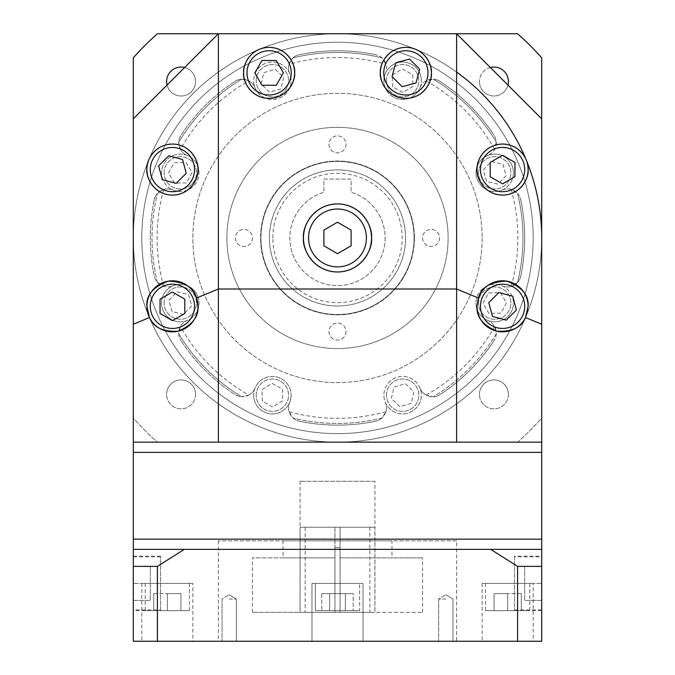 <?xml version="1.0" encoding="UTF-8"?>
<svg xmlns="http://www.w3.org/2000/svg" width="675" height="675" viewBox="0 0 675 675"><rect width="100%" height="100%" fill="white"/><g stroke="black" fill="none" stroke-linecap="round" stroke-linejoin="round"><path stroke-width="0.51" stroke-dasharray="3.38 2.53" d="M366.432 237.954A28.932 28.932 0 0 0 337.5 209.022A28.932 28.932 0 0 0 308.568 237.954A28.932 28.932 0 0 0 337.5 266.878A28.932 28.932 0 0 0 366.432 237.954M323.89 245.81L337.5 253.673L351.11 245.81L351.11 230.091L337.5 222.235L323.89 230.091L323.89 245.81M525.504 317.537A25.523 25.523 0 0 0 528.103 306.332M541.704 442.15L133.296 442.15L541.704 442.15L541.704 118.834L541.704 418.044A272.27 272.27 0 0 1 517.59 442.15L157.41 442.15A272.27 272.27 0 0 1 133.296 418.044L133.296 118.834L133.296 442.15L541.704 442.15M133.296 452.36L541.704 452.36L133.296 452.36M133.296 118.834L218.379 33.75L456.621 33.75L218.379 33.75M456.621 33.75L541.704 118.834M478.432 298.038A25.523 25.523 0 0 0 477.048 306.332M428.001 72.875A22.123 22.123 0 0 0 405.877 50.752A22.123 22.123 0 0 0 383.754 72.875A22.123 22.123 0 0 0 405.877 94.998A22.123 22.123 0 0 0 428.001 72.875M402.173 86.678L415.986 82.983L419.681 69.179L409.573 59.071L395.769 62.767L392.074 76.579L402.173 86.678M374.937 481.292L300.063 481.292L374.937 481.292L374.937 539.148L300.063 539.148L374.937 539.148L374.937 612.318L340.057 612.318L422.584 612.318L340.057 612.318L340.057 557.871L422.584 557.871L340.057 557.871L340.057 612.318L340.057 547.661L340.057 612.318L369.832 612.318L305.168 612.318L334.943 612.318L334.943 547.661L340.057 547.661L334.943 547.661L334.943 612.318L252.416 612.318L334.943 612.318L334.943 557.871L283.044 557.871L283.044 540.852L391.956 540.852L283.044 540.852M300.063 481.292L300.063 612.318L374.903 612.318L374.903 527.234L340.057 527.234L340.057 612.318L340.057 527.234L369.832 527.234L369.832 612.318M541.704 539.148L133.296 539.148L541.704 539.148M229.205 641.25L236.351 641.25L229.205 641.25M229.205 599.046L236.351 599.046L229.205 599.046M445.795 641.25L438.649 641.25L445.795 641.25M445.795 599.046L438.649 599.046L445.795 599.046M160.523 609.938L160.523 556.85L133.296 556.85L133.296 609.938L160.523 609.938L160.523 556.85M160.523 610.622L160.523 556.166L160.523 610.622L133.296 610.622M160.523 556.166L133.296 556.166M514.477 556.85L514.477 609.938L541.704 609.938L541.704 556.85L514.477 556.85L514.477 609.938M133.296 566.376L150.314 566.376L150.314 600.413L150.314 566.376L133.296 566.376L133.296 583.394L133.296 566.376L157.41 566.376L184.351 549.357L133.296 549.357L337.5 549.357L133.296 549.357L133.296 641.25L541.704 641.25L541.704 549.357L337.5 549.357L541.704 549.357L490.649 549.357L517.59 566.376L541.704 566.376L541.704 609.938M514.477 556.166L514.477 610.622L514.477 556.166L541.704 556.166M514.477 610.622L541.704 610.622L541.704 556.85M374.937 539.148L300.063 539.148L374.937 539.148M252.416 612.318L252.416 557.871L334.943 557.871L334.943 547.661L334.943 612.318L300.097 612.318L300.097 527.234L374.903 527.234M391.956 557.871L340.057 557.871L391.956 557.871L391.956 540.852M340.057 547.661L334.943 547.661L340.057 547.661L340.057 557.871L340.057 547.661M359.623 610.622L315.377 610.622L315.377 583.394L359.623 583.394L315.377 583.394L359.623 583.394L315.377 583.394L315.377 610.622L359.623 610.622L359.623 583.394L359.623 610.622L315.377 610.622L359.623 610.622M145.209 610.622L189.456 610.622L145.209 610.622L145.209 583.394L189.456 583.394L145.209 583.394M189.456 610.622L189.456 583.394M485.544 610.622L529.791 610.622L485.544 610.622L485.544 583.394L529.791 583.394L485.544 583.394M529.791 610.622L529.791 583.394M363.023 583.394L363.023 641.25L311.977 641.25L363.023 641.25L311.977 641.25L363.023 641.25L363.023 583.394L311.977 583.394L311.977 641.25L311.977 583.394L363.023 583.394M192.856 583.394L141.809 583.394L192.856 583.394L192.856 641.25L141.809 641.25L192.856 641.25M141.809 583.394L141.809 641.25M533.191 583.394L482.144 583.394L533.191 583.394L533.191 641.25L482.144 641.25L533.191 641.25M482.144 583.394L482.144 641.25M456.621 540.852L218.379 540.852L456.621 540.852L456.621 641.25L218.379 641.25L456.621 641.25M218.379 540.852L218.379 641.25M184.351 549.357L490.649 549.357M157.41 641.25L157.41 566.376M517.59 641.25L517.59 566.376M541.704 566.376L524.686 566.376L524.686 600.413L524.686 566.376L541.704 566.376L541.704 610.622M494.058 610.622L507.667 610.622L494.058 610.622L494.058 593.603L507.667 593.603L507.667 610.622L521.286 610.622L507.667 610.622L507.667 593.603L494.058 593.603L494.058 610.622M329.636 610.622L353.219 610.622L321.781 610.622L329.636 610.622L329.636 593.603L321.781 593.603L321.781 610.622L321.781 593.603L345.364 593.603L329.636 593.603L329.636 610.622L329.636 593.603L345.364 593.603L345.364 610.622L345.364 593.603L353.219 593.603L345.364 593.603L353.219 593.603L353.219 610.622L353.219 593.603L345.364 593.603L345.364 610.622L345.364 593.603L321.781 593.603L329.636 593.603L329.636 610.622M180.942 610.622L167.332 610.622L180.942 610.622L180.942 593.603L167.332 593.603L167.332 610.622L153.714 610.622L167.332 610.622L167.332 593.603L180.942 593.603L180.942 610.622M521.286 593.603L507.667 593.603L521.286 593.603L521.286 610.622L521.286 593.603M153.714 593.603L167.332 593.603L153.714 593.603L153.714 610.622L153.714 593.603M283.044 557.871L252.416 557.871M541.704 600.413L541.704 583.394L541.704 600.413L524.686 600.413L541.704 600.413M524.686 583.394L541.704 583.394L524.686 583.394M133.296 556.85L133.296 609.938M133.296 600.413L133.296 583.394L133.296 600.413L150.314 600.413L133.296 600.413M150.314 583.394L133.296 583.394L150.314 583.394M164.118 303.075A16.166 16.166 0 0 1 180.284 286.909A16.166 16.166 0 0 1 196.45 303.075A16.166 16.166 0 0 1 180.284 319.241A16.166 16.166 0 0 1 164.118 303.075A16.166 16.166 0 0 1 180.284 286.909A16.166 16.166 0 0 1 196.45 303.075A16.166 16.166 0 0 1 180.284 319.241A16.166 16.166 0 0 1 164.118 303.075M172.133 311.588L168.834 300.274L176.985 291.752L188.435 294.553L191.734 305.876L183.583 314.39L172.133 311.588L168.834 300.274L176.985 291.752L188.435 294.553L191.734 305.876L183.583 314.39L172.133 311.588M385.147 237.954A47.647 47.647 0 0 1 337.5 285.601A47.647 47.647 0 0 1 323.89 192.291L323.89 179.078L351.11 179.078L351.11 192.291A47.647 47.647 0 0 1 337.5 285.601A47.647 47.647 0 0 1 323.89 192.291L323.89 179.078L351.11 179.078L351.11 192.291A47.647 47.647 0 0 1 385.147 237.954M252.416 237.954A8.505 8.505 0 0 1 243.911 246.459A8.505 8.505 0 0 1 235.398 237.954A8.505 8.505 0 0 1 243.911 229.441A8.505 8.505 0 0 1 252.416 237.954A8.505 8.505 0 0 1 243.911 246.459A8.505 8.505 0 0 1 235.398 237.954A8.505 8.505 0 0 1 243.911 229.441A8.505 8.505 0 0 1 252.416 237.954M346.005 331.543A8.505 8.505 0 0 1 337.5 340.057A8.505 8.505 0 0 1 328.995 331.543A8.505 8.505 0 0 1 337.5 323.038A8.505 8.505 0 0 1 346.005 331.543A8.505 8.505 0 0 1 337.5 340.057A8.505 8.505 0 0 1 328.995 331.543A8.505 8.505 0 0 1 337.5 323.038A8.505 8.505 0 0 1 346.005 331.543M439.602 237.954A8.505 8.505 0 0 1 431.089 246.459A8.505 8.505 0 0 1 422.584 237.954A8.505 8.505 0 0 1 431.089 229.441A8.505 8.505 0 0 1 439.602 237.954A8.505 8.505 0 0 1 431.089 246.459A8.505 8.505 0 0 1 422.584 237.954A8.505 8.505 0 0 1 431.089 229.441A8.505 8.505 0 0 1 439.602 237.954M346.005 144.357A8.505 8.505 0 0 1 337.5 152.871A8.505 8.505 0 0 1 328.995 144.357A8.505 8.505 0 0 1 337.5 135.852A8.505 8.505 0 0 1 346.005 144.357A8.505 8.505 0 0 1 337.5 152.871A8.505 8.505 0 0 1 328.995 144.357A8.505 8.505 0 0 1 337.5 135.852A8.505 8.505 0 0 1 346.005 144.357M178.706 333.079A13.61 13.61 0 0 0 180.934 340.546A13.61 13.61 0 0 1 178.723 333.847L180.377 326.548A13.61 13.61 0 0 1 187.253 320.448A18.714 18.714 0 0 0 199.007 303.075A18.714 18.714 0 0 1 180.284 321.789A18.714 18.714 0 0 1 161.57 303.075A18.714 18.714 0 0 0 187.253 320.448A13.61 13.61 0 0 0 178.706 333.079M288.495 407.877A13.61 13.61 0 0 0 299.329 421.2A13.61 13.61 0 0 1 293.034 418.027L289.043 411.699A13.61 13.61 0 0 1 289.592 402.528A18.714 18.714 0 0 0 291.102 395.17A18.714 18.714 0 0 1 272.379 413.885A18.714 18.714 0 0 1 253.665 395.17A18.714 18.714 0 0 0 289.592 402.528A13.61 13.61 0 0 0 288.495 407.877M386.505 407.877A13.61 13.61 0 0 1 385.957 411.699L381.966 418.027A13.61 13.61 0 0 1 375.671 421.2A13.61 13.61 0 0 0 385.408 402.528A18.714 18.714 0 0 0 421.335 395.17A18.714 18.714 0 0 1 402.621 413.885A18.714 18.714 0 0 1 383.898 395.17A18.714 18.714 0 0 0 385.408 402.528A13.61 13.61 0 0 1 386.505 407.877M496.294 333.079L496.277 333.847A13.61 13.61 0 0 1 494.066 340.546A13.61 13.61 0 0 0 487.747 320.448A18.714 18.714 0 0 0 513.43 303.075A18.714 18.714 0 0 1 494.716 321.789A18.714 18.714 0 0 1 475.993 303.075A18.714 18.714 0 0 0 487.747 320.448A13.61 13.61 0 0 1 494.623 326.548L496.294 333.079M157.427 282.412A185.482 185.482 0 0 1 157.427 193.489L163.755 189.498A13.61 13.61 0 0 1 172.927 190.046A18.714 18.714 0 0 0 199.007 172.834A18.714 18.714 0 0 1 180.284 191.548A18.714 18.714 0 0 1 161.57 172.834A18.714 18.714 0 0 0 172.927 190.046A13.61 13.61 0 0 0 154.246 199.783A13.61 13.61 0 0 1 157.427 193.489A185.482 185.482 0 0 0 157.427 282.412A13.61 13.61 0 0 1 154.246 276.117A187.186 187.186 0 0 1 154.246 199.783A187.186 187.186 0 0 0 154.246 276.117A13.61 13.61 0 0 0 172.927 285.863A18.714 18.714 0 0 0 161.57 303.075A18.714 18.714 0 0 1 180.284 284.352A18.714 18.714 0 0 1 199.007 303.075A18.714 18.714 0 0 0 172.927 285.863A13.61 13.61 0 0 1 163.755 286.411L157.427 282.412M269.435 237.954A68.065 68.065 0 0 1 337.5 169.881A68.065 68.065 0 0 1 405.565 237.954A68.065 68.065 0 0 0 337.5 169.881A68.065 68.065 0 0 0 269.435 237.954A68.065 68.065 0 0 0 337.5 306.02A68.065 68.065 0 0 0 405.565 237.954A68.065 68.065 0 0 1 337.5 306.02A68.065 68.065 0 0 1 269.435 237.954A68.065 68.065 0 0 1 337.5 169.881A68.065 68.065 0 0 1 405.565 237.954M260.921 237.954A76.579 76.579 0 0 1 337.5 161.376A76.579 76.579 0 0 1 414.079 237.954A76.579 76.579 0 0 1 337.5 314.525A76.579 76.579 0 0 1 260.921 237.954A76.579 76.579 0 0 1 337.5 161.376A76.579 76.579 0 0 1 414.079 237.954A76.579 76.579 0 0 1 337.5 314.525A76.579 76.579 0 0 1 260.921 237.954M414.416 237.954A76.916 76.916 0 0 1 337.5 314.871A76.916 76.916 0 0 1 260.584 237.954A76.916 76.916 0 0 1 337.5 161.038A76.916 76.916 0 0 1 414.416 237.954A76.916 76.916 0 0 1 337.5 314.871A76.916 76.916 0 0 1 260.584 237.954A76.916 76.916 0 0 1 337.5 161.038A76.916 76.916 0 0 1 414.416 237.954M226.893 237.954A110.607 110.607 0 0 1 337.5 127.339A110.607 110.607 0 0 1 448.107 237.954A110.607 110.607 0 0 1 337.5 348.562A110.607 110.607 0 0 1 226.893 237.954A110.607 110.607 0 0 1 337.5 127.339A110.607 110.607 0 0 1 448.107 237.954A110.607 110.607 0 0 1 337.5 348.562A110.607 110.607 0 0 1 226.893 237.954M482.144 237.954A144.644 144.644 0 0 1 337.5 382.598A144.644 144.644 0 0 1 192.856 237.954A144.644 144.644 0 0 1 337.5 93.31A144.644 144.644 0 0 1 482.144 237.954A144.644 144.644 0 0 1 337.5 382.598A144.644 144.644 0 0 1 192.856 237.954A144.644 144.644 0 0 1 337.5 93.31A144.644 144.644 0 0 1 482.144 237.954M141.809 237.954A195.691 195.691 0 0 1 337.5 42.255A195.691 195.691 0 0 1 533.191 237.954A195.691 195.691 0 0 1 337.5 433.645A195.691 195.691 0 0 1 141.809 237.954A195.691 195.691 0 0 1 337.5 42.255A195.691 195.691 0 0 1 533.191 237.954A195.691 195.691 0 0 1 337.5 433.645A195.691 195.691 0 0 1 141.809 237.954A195.691 195.691 0 0 1 337.5 42.255A195.691 195.691 0 0 1 533.191 237.954A195.691 195.691 0 0 1 337.5 433.645A195.691 195.691 0 0 1 141.809 237.954A195.691 195.691 0 0 1 337.5 42.255A195.691 195.691 0 0 1 533.191 237.954A195.691 195.691 0 0 1 337.5 433.645A195.691 195.691 0 0 1 141.809 237.954A195.691 195.691 0 0 1 337.5 42.255A195.691 195.691 0 0 1 533.191 237.954A195.691 195.691 0 0 1 337.5 433.645A195.691 195.691 0 0 1 141.809 237.954M195.539 394.377A14.462 14.462 0 0 1 181.077 408.839A14.462 14.462 0 0 1 166.607 394.377A14.462 14.462 0 0 0 181.077 408.839A14.462 14.462 0 0 0 195.539 394.377A14.462 14.462 0 0 0 181.077 379.915A14.462 14.462 0 0 0 166.607 394.377A14.462 14.462 0 0 1 181.077 379.915A14.462 14.462 0 0 1 195.539 394.377M508.393 394.377A14.462 14.462 0 0 1 493.923 408.839A14.462 14.462 0 0 1 479.461 394.377A14.462 14.462 0 0 0 493.923 408.839A14.462 14.462 0 0 0 508.393 394.377A14.462 14.462 0 0 0 493.923 379.915A14.462 14.462 0 0 0 479.461 394.377A14.462 14.462 0 0 1 493.923 379.915A14.462 14.462 0 0 1 508.393 394.377M490.371 67.508A14.462 14.462 0 0 0 479.461 81.523A14.462 14.462 0 0 1 493.923 67.061A14.462 14.462 0 0 1 508.393 81.523A14.462 14.462 0 0 1 493.923 95.993A14.462 14.462 0 0 1 479.461 81.523A14.462 14.462 0 0 0 507.946 85.075M167.054 85.075A14.462 14.462 0 0 0 195.539 81.523A14.462 14.462 0 0 1 181.077 95.993A14.462 14.462 0 0 1 166.607 81.523A14.462 14.462 0 0 1 181.077 67.061A14.462 14.462 0 0 1 195.539 81.523A14.462 14.462 0 0 0 184.629 67.508M255.007 87.708A18.714 18.714 0 0 0 291.102 80.738A18.714 18.714 0 0 1 272.379 99.453A18.714 18.714 0 0 1 253.665 80.738A18.714 18.714 0 0 0 255.007 87.708A13.61 13.61 0 0 0 234.908 81.388A13.61 13.61 0 0 1 241.608 79.178L248.906 80.831A13.61 13.61 0 0 1 255.007 87.708M524.686 237.954A187.186 187.186 0 0 1 520.754 276.117A13.61 13.61 0 0 1 517.573 282.412L511.245 286.411A13.61 13.61 0 0 1 502.073 285.863A18.714 18.714 0 0 0 475.993 303.075A18.714 18.714 0 0 1 494.716 284.352A18.714 18.714 0 0 1 513.43 303.075A18.714 18.714 0 0 0 502.073 285.863A13.61 13.61 0 0 0 520.754 276.117A187.186 187.186 0 0 0 520.754 199.783A187.186 187.186 0 0 1 524.686 237.954M502.073 190.046A18.714 18.714 0 0 0 513.43 172.834A18.714 18.714 0 0 1 494.716 191.548A18.714 18.714 0 0 1 475.993 172.834A18.714 18.714 0 0 0 502.073 190.046A13.61 13.61 0 0 1 511.245 189.498L517.573 193.489A185.482 185.482 0 0 1 517.573 282.412A185.482 185.482 0 0 0 517.573 193.489A13.61 13.61 0 0 1 520.754 199.783A13.61 13.61 0 0 0 502.073 190.046M419.993 87.708A18.714 18.714 0 0 0 421.335 80.738A18.714 18.714 0 0 1 402.621 99.453A18.714 18.714 0 0 1 383.898 80.738A18.714 18.714 0 0 0 419.993 87.708A13.61 13.61 0 0 1 426.094 80.831L433.392 79.178A185.482 185.482 0 0 1 496.277 142.062L494.623 149.361A13.61 13.61 0 0 1 487.747 155.461A18.714 18.714 0 0 0 475.993 172.834A18.714 18.714 0 0 1 494.716 154.111A18.714 18.714 0 0 1 513.43 172.834A18.714 18.714 0 0 0 487.747 155.461A13.61 13.61 0 0 0 494.066 135.363A13.61 13.61 0 0 1 496.277 142.062A185.482 185.482 0 0 0 433.392 79.178A13.61 13.61 0 0 1 440.092 81.388A187.186 187.186 0 0 1 494.066 135.363A187.186 187.186 0 0 0 440.092 81.388A13.61 13.61 0 0 0 419.993 87.708M496.277 333.847A185.482 185.482 0 0 1 433.392 396.723L426.094 395.077A13.61 13.61 0 0 1 419.993 388.201A18.714 18.714 0 0 0 383.898 395.17A18.714 18.714 0 0 1 402.621 376.448A18.714 18.714 0 0 1 421.335 395.17A18.714 18.714 0 0 0 419.993 388.201A13.61 13.61 0 0 0 440.092 394.521A13.61 13.61 0 0 1 433.392 396.723A185.482 185.482 0 0 0 496.277 333.847M381.966 418.027A185.482 185.482 0 0 1 293.034 418.027A185.482 185.482 0 0 0 381.966 418.027M248.906 395.077L241.608 396.723A185.482 185.482 0 0 1 178.723 333.847A185.482 185.482 0 0 0 241.608 396.723A13.61 13.61 0 0 1 234.908 394.521A187.186 187.186 0 0 1 180.934 340.546A187.186 187.186 0 0 0 234.908 394.521A13.61 13.61 0 0 0 255.007 388.201A18.714 18.714 0 0 0 253.665 395.17A18.714 18.714 0 0 1 272.379 376.448A18.714 18.714 0 0 1 291.102 395.17A18.714 18.714 0 0 0 255.007 388.201A13.61 13.61 0 0 1 248.906 395.077A180.377 180.377 0 0 1 180.377 326.548M180.377 149.361L178.723 142.062A185.482 185.482 0 0 1 241.608 79.178A185.482 185.482 0 0 0 178.723 142.062A13.61 13.61 0 0 1 180.934 135.363A187.186 187.186 0 0 1 234.908 81.388A187.186 187.186 0 0 0 180.934 135.363A13.61 13.61 0 0 0 187.253 155.461A18.714 18.714 0 0 0 161.57 172.834A18.714 18.714 0 0 1 180.284 154.111A18.714 18.714 0 0 1 199.007 172.834A18.714 18.714 0 0 0 187.253 155.461A13.61 13.61 0 0 1 180.377 149.361A180.377 180.377 0 0 1 248.906 80.831M289.043 64.201L293.034 57.873A185.482 185.482 0 0 1 381.966 57.873L385.957 64.201A13.61 13.61 0 0 1 385.408 73.381A18.714 18.714 0 0 0 383.898 80.738A18.714 18.714 0 0 1 402.621 62.016A18.714 18.714 0 0 1 421.335 80.738A18.714 18.714 0 0 0 385.408 73.381A13.61 13.61 0 0 0 375.671 54.7A13.61 13.61 0 0 1 381.966 57.873A185.482 185.482 0 0 0 293.034 57.873A13.61 13.61 0 0 1 299.329 54.7A187.186 187.186 0 0 1 375.671 54.7A187.186 187.186 0 0 0 299.329 54.7A13.61 13.61 0 0 0 289.592 73.381A18.714 18.714 0 0 0 253.665 80.738A18.714 18.714 0 0 1 272.379 62.016A18.714 18.714 0 0 1 291.102 80.738A18.714 18.714 0 0 0 289.592 73.381A13.61 13.61 0 0 1 289.043 64.201A180.377 180.377 0 0 1 385.957 64.201M494.066 340.546A187.186 187.186 0 0 1 440.092 394.521A187.186 187.186 0 0 0 494.066 340.546M375.671 421.2A187.186 187.186 0 0 1 299.329 421.2A187.186 187.186 0 0 0 375.671 421.2M133.296 57.864A272.27 272.27 0 0 1 157.41 33.75L517.59 33.75A272.27 272.27 0 0 1 541.704 57.864L541.704 418.044A272.27 272.27 0 0 1 517.59 442.15L157.41 442.15A272.27 272.27 0 0 1 133.296 418.044L133.296 57.864M541.704 237.954A204.204 204.204 0 0 0 337.5 33.75A204.204 204.204 0 0 0 133.296 237.954A204.204 204.204 0 0 1 337.5 33.75A204.204 204.204 0 0 1 541.704 237.954A204.204 204.204 0 0 1 337.5 442.15A204.204 204.204 0 0 1 133.296 237.954A204.204 204.204 0 0 0 337.5 442.15A204.204 204.204 0 0 0 541.704 237.954A204.204 204.204 0 0 1 337.5 442.15A204.204 204.204 0 0 1 133.296 237.954A204.204 204.204 0 0 1 337.5 33.75A204.204 204.204 0 0 1 541.704 237.954A204.204 204.204 0 0 1 337.5 442.15A204.204 204.204 0 0 1 244.291 56.261A204.204 204.204 0 0 1 456.621 72.09M524.694 169.577A22.123 22.123 0 0 0 502.58 147.454A22.123 22.123 0 0 0 480.457 169.577A22.123 22.123 0 0 0 502.58 191.7A22.123 22.123 0 0 0 524.694 169.577M490.202 176.723L502.58 183.87L514.949 176.723L514.949 162.43L502.58 155.284L490.202 162.43L490.202 176.723M524.694 306.332A22.123 22.123 0 0 0 502.58 284.209A22.123 22.123 0 0 0 480.457 306.332A22.123 22.123 0 0 0 502.58 328.447A22.123 22.123 0 0 0 524.694 306.332M488.767 302.628L492.472 316.432L506.275 320.136L516.383 310.027L512.679 296.224L498.876 292.52L488.767 302.628M194.543 306.332A22.123 22.123 0 0 0 172.42 284.209A22.123 22.123 0 0 0 150.306 306.332A22.123 22.123 0 0 0 172.42 328.447A22.123 22.123 0 0 0 194.543 306.332M184.798 299.185L172.42 292.039L160.051 299.185L160.051 313.478L172.42 320.617L184.798 313.478L184.798 299.185M194.543 169.577A22.123 22.123 0 0 0 172.42 147.454A22.123 22.123 0 0 0 150.306 169.577A22.123 22.123 0 0 0 172.42 191.7A22.123 22.123 0 0 0 194.543 169.577M186.232 173.273L182.528 159.469L168.725 155.773L158.617 165.873L162.321 179.685L176.124 183.381L186.232 173.273M291.246 72.875A22.123 22.123 0 0 0 269.123 50.752A22.123 22.123 0 0 0 246.999 72.875A22.123 22.123 0 0 0 269.123 94.998A22.123 22.123 0 0 0 291.246 72.875M276.269 85.253L283.416 72.875L276.269 60.497L261.976 60.497L254.829 72.875L261.976 85.253L276.269 85.253M256.213 80.738A16.166 16.166 0 0 1 272.379 64.572A16.166 16.166 0 0 1 288.546 80.738A16.166 16.166 0 0 1 272.379 96.905A16.166 16.166 0 0 1 256.213 80.738A16.166 16.166 0 0 1 272.379 64.572A16.166 16.166 0 0 1 288.546 80.738A16.166 16.166 0 0 1 272.379 96.905A16.166 16.166 0 0 1 256.213 80.738M263.858 72.588L275.181 69.289L283.694 77.439L280.901 88.889L269.578 92.188L261.065 84.037L263.858 72.588L275.181 69.289L283.694 77.439L280.901 88.889L269.578 92.188L261.065 84.037L263.858 72.588M164.118 172.834A16.166 16.166 0 0 1 180.284 156.668A16.166 16.166 0 0 1 196.45 172.834A16.166 16.166 0 0 1 180.284 189A16.166 16.166 0 0 1 164.118 172.834A16.166 16.166 0 0 1 180.284 156.668A16.166 16.166 0 0 1 196.45 172.834A16.166 16.166 0 0 1 180.284 189A16.166 16.166 0 0 1 164.118 172.834M168.497 173.087L174.167 162.751L185.954 162.498L192.071 172.572L186.401 182.908L174.614 183.17L168.497 173.087L174.167 162.751L185.954 162.498L192.071 172.572L186.401 182.908L174.614 183.17L168.497 173.087M256.213 395.17A16.166 16.166 0 0 1 272.379 379.004A16.166 16.166 0 0 1 288.546 395.17A16.166 16.166 0 0 1 272.379 411.337A16.166 16.166 0 0 1 256.213 395.17A16.166 16.166 0 0 1 272.379 379.004A16.166 16.166 0 0 1 288.546 395.17A16.166 16.166 0 0 1 272.379 411.337A16.166 16.166 0 0 1 256.213 395.17M272.641 406.949L262.305 401.288L262.043 389.5L272.118 383.383L282.454 389.045L282.715 400.832L272.641 406.949L262.305 401.288L262.043 389.5L272.118 383.383L282.454 389.045L282.715 400.832L272.641 406.949M386.454 395.17A16.166 16.166 0 0 1 402.621 379.004A16.166 16.166 0 0 1 418.787 395.17A16.166 16.166 0 0 1 402.621 411.337A16.166 16.166 0 0 1 386.454 395.17A16.166 16.166 0 0 1 402.621 379.004A16.166 16.166 0 0 1 418.787 395.17A16.166 16.166 0 0 1 402.621 411.337A16.166 16.166 0 0 1 386.454 395.17M411.142 403.321L399.819 406.62L391.306 398.469L394.099 387.011L405.422 383.712L413.935 391.863L411.142 403.321L399.819 406.62L391.306 398.469L394.099 387.011L405.422 383.712L413.935 391.863L411.142 403.321M478.55 303.075A16.166 16.166 0 0 1 494.716 286.909A16.166 16.166 0 0 1 510.882 303.075A16.166 16.166 0 0 1 494.716 319.241A16.166 16.166 0 0 1 478.55 303.075A16.166 16.166 0 0 1 494.716 286.909A16.166 16.166 0 0 1 510.882 303.075A16.166 16.166 0 0 1 494.716 319.241A16.166 16.166 0 0 1 478.55 303.075M506.503 302.813L500.833 313.149L489.046 313.411L482.929 303.328L488.599 292.992L500.386 292.739L506.503 302.813L500.833 313.149L489.046 313.411L482.929 303.328L488.599 292.992L500.386 292.739L506.503 302.813M478.55 172.834A16.166 16.166 0 0 1 494.716 156.668A16.166 16.166 0 0 1 510.882 172.834A16.166 16.166 0 0 1 494.716 189A16.166 16.166 0 0 1 478.55 172.834A16.166 16.166 0 0 1 494.716 156.668A16.166 16.166 0 0 1 510.882 172.834A16.166 16.166 0 0 1 494.716 189A16.166 16.166 0 0 1 478.55 172.834M502.867 164.312L506.166 175.635L498.015 184.148L486.565 181.347L483.266 170.032L491.417 161.511L502.867 164.312L506.166 175.635L498.015 184.148L486.565 181.347L483.266 170.032L491.417 161.511L502.867 164.312M386.454 80.738A16.166 16.166 0 0 1 402.621 64.572A16.166 16.166 0 0 1 418.787 80.738A16.166 16.166 0 0 1 402.621 96.905A16.166 16.166 0 0 1 386.454 80.738A16.166 16.166 0 0 1 402.621 64.572A16.166 16.166 0 0 1 418.787 80.738A16.166 16.166 0 0 1 402.621 96.905A16.166 16.166 0 0 1 386.454 80.738M402.359 68.951L412.695 74.621L412.957 86.408L402.882 92.526L392.546 86.856L392.285 75.068L402.359 68.951L412.695 74.621L412.957 86.408L402.882 92.526L392.546 86.856L392.285 75.068L402.359 68.951M369.832 527.234L305.168 527.234L305.168 612.318M305.168 527.234L300.097 527.234M334.943 527.234L334.943 612.318L334.943 527.234M272.835 237.954A64.665 64.665 0 0 1 337.5 173.289A64.665 64.665 0 0 1 402.165 237.954A64.665 64.665 0 0 1 337.5 302.619A64.665 64.665 0 0 1 272.835 237.954M163.755 286.411A180.377 180.377 0 0 1 163.755 189.498M426.094 80.831A180.377 180.377 0 0 1 494.623 149.361M511.245 189.498A180.377 180.377 0 0 1 511.245 286.411M494.623 326.548A180.377 180.377 0 0 1 426.094 395.077M385.957 411.699A180.377 180.377 0 0 1 289.043 411.699M222.058 599.046L222.058 641.25L222.058 599.046L229.205 594.751L222.058 599.046M438.649 599.046L438.649 641.25L438.649 599.046L445.795 594.751L438.649 599.046M422.584 612.318L422.584 557.871M445.795 594.751L452.942 599.046L452.942 641.25L452.942 599.046L445.795 594.751M229.205 594.751L236.351 599.046L236.351 641.25L236.351 599.046L229.205 594.751"/><path stroke-width="1.01" d="M366.432 237.954A28.932 28.932 0 0 0 337.5 209.022A28.932 28.932 0 0 0 308.568 237.954A28.932 28.932 0 0 0 337.5 266.878A28.932 28.932 0 0 0 366.432 237.954M323.89 245.81L337.5 253.673L351.11 245.81L351.11 230.091L337.5 222.235L323.89 230.091L323.89 245.81M380.354 72.875C379.325 80.342 386.986 98.052 405.877 98.398C424.769 98.052 432.43 80.342 431.401 72.875C432.43 65.407 424.769 47.697 405.877 47.351C386.986 47.697 379.325 65.407 380.354 72.875A25.523 25.523 0 0 0 405.877 98.398A25.523 25.523 0 0 0 431.401 72.875A25.523 25.523 0 0 0 405.877 47.351A25.523 25.523 0 0 0 380.354 72.875M243.599 72.875C242.57 80.342 250.231 98.052 269.123 98.398C288.014 98.052 295.675 80.342 294.646 72.875C295.675 65.407 288.014 47.697 269.123 47.351C250.231 47.697 242.57 65.407 243.599 72.875A25.523 25.523 0 0 0 269.123 98.398A25.523 25.523 0 0 0 294.646 72.875A25.523 25.523 0 0 0 269.123 47.351A25.523 25.523 0 0 0 243.599 72.875M146.897 169.577C145.876 177.044 153.529 194.754 172.42 195.1C191.32 194.754 198.973 177.044 197.952 169.577C198.973 162.11 191.32 144.399 172.42 144.053C153.529 144.399 145.876 162.11 146.897 169.577A25.523 25.523 0 0 0 172.42 195.1A25.523 25.523 0 0 0 197.952 169.577A25.523 25.523 0 0 0 172.42 144.053A25.523 25.523 0 0 0 146.897 169.577M196.568 298.038C193.852 287.314 184.41 281.686 168.218 281.154C153.09 286.909 145.977 295.304 146.897 306.332L149.496 317.537C153.47 327.409 163.029 331.965 178.175 331.197C192.122 325.232 198.712 316.946 197.952 306.332L196.568 298.038L218.379 289.001L218.379 442.15L456.621 442.15L456.621 289.001L218.379 289.001L218.379 33.75L517.59 33.75A272.27 272.27 0 0 1 541.704 57.864L541.704 442.15L456.621 442.15M146.897 306.332A25.523 25.523 0 0 0 172.42 331.855A25.523 25.523 0 0 0 197.952 306.332A25.523 25.523 0 0 0 172.42 280.8A25.523 25.523 0 0 0 146.897 306.332M528.103 306.332A25.523 25.523 0 0 0 478.432 298.038L477.048 306.332C476.288 316.946 482.878 325.232 496.825 331.197C511.971 331.965 521.53 327.409 525.504 317.537L528.103 306.332C529.023 295.304 521.91 286.909 506.782 281.154C490.59 281.686 481.148 287.314 478.432 298.038L456.621 289.001L456.621 33.75L541.704 118.834M477.048 306.332A25.523 25.523 0 0 0 525.504 317.537L541.704 324.245M477.048 169.577C476.027 177.044 483.68 194.754 502.58 195.1C521.471 194.754 529.124 177.044 528.103 169.577C529.124 162.11 521.471 144.399 502.58 144.053C483.68 144.399 476.027 162.11 477.048 169.577A25.523 25.523 0 0 0 502.58 195.1A25.523 25.523 0 0 0 528.103 169.577A25.523 25.523 0 0 0 502.58 144.053A25.523 25.523 0 0 0 477.048 169.577M303.463 237.954C302.096 247.911 312.306 271.519 337.5 271.983C362.694 271.519 372.904 247.911 371.537 237.954C372.904 227.998 362.694 204.382 337.5 203.918C312.306 204.382 302.096 227.998 303.463 237.954A34.037 34.037 0 0 0 337.5 271.983A34.037 34.037 0 0 0 371.537 237.954A34.037 34.037 0 0 0 337.5 203.918A34.037 34.037 0 0 0 303.463 237.954M133.296 549.357L184.351 549.357L157.41 566.376L133.296 566.376L133.296 539.148L541.704 539.148L541.704 452.36L133.296 452.36L133.296 118.834L218.379 33.75L157.41 33.75A272.27 272.27 0 0 0 133.296 57.864L133.296 118.834M541.704 549.357L541.704 566.376L541.704 556.166L541.704 566.376L517.59 566.376L490.649 549.357L541.704 549.357L541.704 539.148L133.296 539.148L133.296 452.36L541.704 452.36L541.704 442.15M218.379 442.15L133.296 442.15M133.296 324.245L149.496 317.537M428.001 72.875A22.123 22.123 0 0 0 405.877 50.752A22.123 22.123 0 0 0 383.754 72.875A22.123 22.123 0 0 0 405.877 94.998A22.123 22.123 0 0 0 428.001 72.875M415.986 82.983L419.681 69.179L409.573 59.071L395.769 62.767L392.074 76.579L402.173 86.678L415.986 82.983M133.296 609.938L133.296 556.166L133.296 609.938M490.649 549.357L184.351 549.357M517.59 566.376L517.59 641.25L541.704 641.25L541.704 566.376M517.59 641.25L157.41 641.25L157.41 566.376M157.41 641.25L133.296 641.25L133.296 566.376M507.946 85.075A14.462 14.462 0 0 0 490.371 67.508M184.629 67.508A14.462 14.462 0 0 0 167.054 85.075M524.694 169.577A22.123 22.123 0 0 0 502.58 147.454A22.123 22.123 0 0 0 480.457 169.577A22.123 22.123 0 0 0 502.58 191.7A22.123 22.123 0 0 0 524.694 169.577M502.58 183.87L514.949 176.723L514.949 162.43L502.58 155.284L490.202 162.43L490.202 176.723L502.58 183.87M524.694 306.332A22.123 22.123 0 0 0 502.58 284.209A22.123 22.123 0 0 0 480.457 306.332A22.123 22.123 0 0 0 502.58 328.447A22.123 22.123 0 0 0 524.694 306.332M492.472 316.432L506.275 320.136L516.383 310.027L512.679 296.224L498.876 292.52L488.767 302.628L492.472 316.432M194.543 306.332A22.123 22.123 0 0 0 172.42 284.209A22.123 22.123 0 0 0 150.306 306.332A22.123 22.123 0 0 0 172.42 328.447A22.123 22.123 0 0 0 194.543 306.332M172.42 292.039L160.051 299.185L160.051 313.478L172.42 320.617L184.798 313.478L184.798 299.185L172.42 292.039M194.543 169.577A22.123 22.123 0 0 0 172.42 147.454A22.123 22.123 0 0 0 150.306 169.577A22.123 22.123 0 0 0 172.42 191.7A22.123 22.123 0 0 0 194.543 169.577M182.528 159.469L168.725 155.773L158.617 165.873L162.321 179.685L176.124 183.381L186.232 173.273L182.528 159.469M291.246 72.875A22.123 22.123 0 0 0 269.123 50.752A22.123 22.123 0 0 0 246.999 72.875A22.123 22.123 0 0 0 269.123 94.998A22.123 22.123 0 0 0 291.246 72.875M283.416 72.875L276.269 60.497L261.976 60.497L254.829 72.875L261.976 85.253L276.269 85.253L283.416 72.875M456.621 72.09A204.204 204.204 0 0 1 541.704 237.954"/></g></svg>
